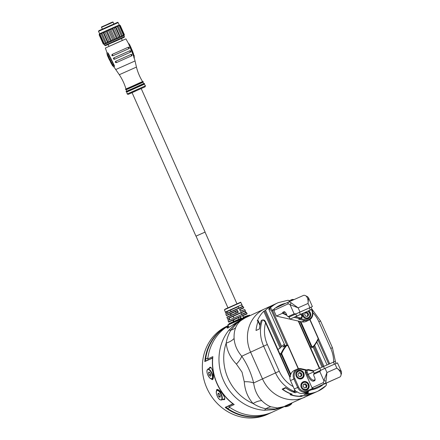 <?xml version="1.0" encoding="UTF-8"?>
<svg xmlns="http://www.w3.org/2000/svg" width="440" height="440" viewBox="0 0 440 440"><rect width="100%" height="100%" fill="white"/><g stroke="black" fill="none" stroke-linecap="round" stroke-linejoin="round"><path stroke-width="0.66" d="M319.336 368.379L298.26 321.041M270.402 307.324L270.1 306.642L273.521 305.069A33.886 30.982 -114.7 0 0 268.95 308.611L269.902 308.259C270.704 308.138 271.585 308.897 272.531 310.547L288.233 345.812M318.307 338.228L329.681 363.776M303.573 395.632L303.627 395.769A33.886 30.982 65.3 0 0 309.331 394.763L312.757 393.19A33.886 30.982 -114.7 0 1 307.054 394.196L306.367 393.608L307.483 392.799M270.1 306.642A33.886 30.982 65.3 0 0 265.524 310.184L281.683 346.473M245.867 317.526C240.664 319.995 237.264 323.389 235.664 327.695C234.421 330.858 233.904 334.45 234.102 338.459C234.581 344.905 237.132 350.829 241.747 356.219L250.597 352.154L262.499 378.889A33.886 30.982 65.3 0 0 304.975 397.144A33.886 30.982 -114.7 0 1 304.612 397.309A33.886 30.982 -114.7 0 1 262.499 378.889L275.545 372.895L263.637 346.165L250.597 352.154A33.886 30.982 -114.7 0 1 264.781 308.831A33.886 30.982 65.3 0 0 250.597 352.154L262.499 378.889L253.649 382.954C254.573 390.005 257.29 395.907 261.795 400.659C264.677 403.541 267.707 405.587 270.886 406.802L277.437 407.963L284.658 406.45L274.456 409.624L264.187 410.256A15.4 5.583 -86 0 0 265.903 408.755C261.454 407.897 257.175 406.148 253.061 403.507C247.792 397.529 244.86 390.275 244.261 381.739L242.039 372.147L236.407 364.1C230.456 357.935 227.051 350.944 226.177 343.129C226.969 338.355 228.542 334.026 230.907 330.143L236.962 323.125L245.333 317.763M289.779 377.118L265.579 322.762C264.528 320.986 263.478 320.045 262.422 319.941L261.3 320.458A33.886 30.982 -114.7 0 0 259.468 328.922L256.041 330.495A33.886 30.982 65.3 0 1 258.115 321.376L258.197 320.595L260.073 324.803M308.38 391.793L307.94 393.695L306.906 394.168M303.627 395.769L302.484 395.687M290.736 393.679L290.972 394.207L290.02 394.647A33.886 30.982 65.3 0 0 301.642 396.38L302.594 395.945M290.972 394.207L290.219 393.476M294.701 389.873L294.399 391.254L293.111 391.903A33.886 30.982 -114.7 0 1 285.582 387.58L282.156 389.153A33.886 30.982 65.3 0 0 290.334 393.734M280.913 347.243L264.704 310.838L263.753 311.278A33.886 30.982 65.3 0 0 257.246 321.035L258.197 320.595M264.704 310.838L265.524 310.184M259.936 325.468L258.115 321.376M314.617 345.318L323.961 366.306M301.642 396.38L301.34 395.698M280.137 348.079L263.753 311.278M289.955 376.558L265.936 322.608C265.243 320.986 264.506 320.106 263.736 319.968L262.422 319.941A33.886 30.982 -114.7 0 0 263.637 346.165L267.35 344.504L279.252 371.234A30.806 28.16 65.3 0 0 293.172 386.573M286.825 345.147L271.607 310.965L269.759 309.122L268.923 309.507L285.115 345.873M323.032 366.718L313.907 346.22M322.075 367.147L313.115 347.017M316.827 341.979L327.052 364.942M328.752 364.188L317.922 339.873M326.282 383.24L326.315 385.033L326.018 383.367M289.575 301.57L288.679 300.476L289.812 301.466M298.738 321.151L319.693 368.22M307.202 393.223L307.94 393.695A33.886 30.982 -114.7 0 0 317.652 391.314A33.886 30.982 -114.7 0 0 318.021 391.149A33.886 30.982 -114.7 0 0 325.941 385.732L326.315 385.033M288.679 300.476L288.079 300.25L278.196 302.671A33.886 30.982 -114.7 0 0 277.822 302.836L245.537 317.675M268.923 309.507L268.868 308.732M274.379 308.836A30.806 28.16 65.3 0 0 272.531 310.547L271.607 310.965M265.936 322.608L265.579 322.762A30.806 28.16 65.3 0 0 267.35 344.504M326.079 385.632L318.021 391.149L284.856 406.087L284.774 406.714L291.808 403.579A9.174 9.174 0 0 1 284.774 406.714M226.424 407.028L228.696 405.988L229.097 406.896L234.201 404.553A48.516 44.358 -114.7 0 1 217.096 383.438A48.516 44.358 -114.7 0 1 212.867 356.631L207.763 358.974L208.164 359.876L205.898 360.916M229.097 406.896A48.516 44.358 65.3 0 0 272.811 411.923L270.545 412.968A48.516 44.358 65.3 0 1 227.59 408.474A3.08 2.816 65.3 0 1 226.457 407.099A47.746 43.654 65.3 0 1 226.375 407.055M264.187 410.256A48.516 44.358 -114.7 0 1 223.514 380.49A48.516 44.358 -114.7 0 1 228.657 330.457L236.032 323.268L245.674 317.609M228.234 325.677A48.516 44.358 65.3 0 0 205.607 359.101L207.878 358.056A48.516 44.358 65.3 0 1 228.316 325.859A48.516 44.358 65.3 0 0 207.763 358.974M232.012 325.435A0.77 0.451 -123.3 0 1 232.056 325.402C236.06 322.636 239.921 320.348 243.634 318.543L232.012 325.435C228.663 327.646 226.969 328.422 226.941 327.767L228.443 326.145M284.664 406.456L275.127 409.007L265.903 408.755A23.105 14.405 106.4 0 1 270.886 406.802M228.657 330.457A15.4 5.654 38.2 0 1 230.907 330.143A23.105 14.526 26 0 0 235.664 327.695M234.102 338.459A23.105 11.512 1.9 0 1 226.177 343.129A46.453 42.471 65.3 0 0 228.074 378.428A46.453 42.471 65.3 0 0 253.061 403.507A23.105 11.325 130.2 0 1 261.795 400.659M244.261 381.739A23.105 8.245 -14.1 0 1 253.649 382.954C251.229 373.302 247.258 364.392 241.747 356.219A23.105 8.465 -33.9 0 1 236.407 364.1M228.85 327.063L228.382 327.569M227.876 327.778A0.77 0.759 -164.4 0 0 226.941 327.767M228.041 328.086L227.618 327.844C228.514 327.481 228.063 327.959 232.056 325.402L232.056 325.402A0.77 0.451 -123.3 0 1 232.106 325.38M227.59 408.474L229.862 407.429A48.516 44.358 65.3 0 0 272.811 411.923L284.669 406.478M205.607 359.101A3.08 2.816 65.3 0 0 205.871 360.861A47.746 43.654 65.3 0 0 205.854 360.938M233.282 403.876A0.308 0.281 -114.7 0 1 232.975 403.854A48.516 44.358 -114.7 0 1 216.926 383.521A48.516 44.358 -114.7 0 1 212.564 358.012A0.308 0.281 -114.7 0 1 212.751 357.77M228.212 325.633L227.2 326.095A48.516 44.358 65.3 0 0 206.888 388.13A48.516 44.358 65.3 0 0 267.707 414.271L269.978 413.226A48.516 44.358 -114.7 0 1 225.209 407.424L225.83 406.967M222.585 399.586L224.252 399.691C226.985 398.8 219.142 388.19 216.706 389.554L216.299 392.92M223.784 399.058A6.16 2.497 -113.9 0 0 224.642 399.355M209.561 377.79L212.322 379.709C214.935 378.741 212.306 365.816 209.858 367.323L208.835 368.616M210.381 367.257A6.16 2.497 -113.9 0 0 210.023 368.093M212.724 357.781L204.798 361.581A48.516 44.358 -114.7 0 1 228.223 325.65M270.259 413.094A48.516 44.358 -114.7 0 1 269.978 413.226M302.489 314.259A4.235 3.872 -114.7 0 1 302.533 313.605A4.466 4.081 65.3 0 0 302.907 316.063A4.466 4.081 65.3 0 0 308.506 318.472A4.466 4.081 65.3 0 0 310.376 312.763A4.466 4.081 65.3 0 0 308.759 310.789M307.604 318.752A4.466 4.081 65.3 0 0 307.885 318.5M273.839 310.453L274.5 308.479L288.393 302.093A9.24 3.746 66.1 0 1 288.415 302.082A9.24 3.746 66.1 0 1 291.187 302.841L298.127 307.835L290.059 304.695A7.7 3.119 -113.9 0 0 287.733 304.068L273.839 310.453L276.342 316.08L301.862 321.86A7.7 7.04 65.3 0 0 306.114 321.437L308.946 320.133A7.7 7.04 -114.7 0 1 304.7 320.557L298.645 319.187L301.054 318.538A2.31 2.112 -114.7 0 1 299.777 318.665L294.036 317.361M295.471 316.729L300.168 317.79A1.54 1.408 65.3 0 0 301.659 315.739L301.01 314.276M300.713 318.692L305.085 319.682A6.93 6.336 65.3 0 0 311.218 317.405A6.93 6.336 65.3 0 0 311.812 310.442L311.421 309.568M311.773 309.402L312.169 310.288A7.7 7.04 -114.7 0 1 308.946 320.133M282.134 313.423A8.47 3.432 66.1 0 1 283.118 312.12L283.971 311.729A3.08 1.249 66.1 0 1 284.609 311.795A3.08 1.249 66.1 0 1 286.358 314.023L286.985 315.43L282.997 313.478L282.134 313.423L276.342 316.08M286.985 315.43A1.54 0.621 -113.9 0 0 287.859 316.541A1.54 0.621 -113.9 0 0 288.178 316.575L294.129 313.841L290.059 304.695L291.187 302.841M305.382 295.62L306.977 296.428A7.7 3.119 66.1 0 1 307.703 296.89L308.539 297.792L308.044 303.446C308.303 300.256 307.709 297.836 306.251 296.175A9.24 3.746 -113.9 0 0 305.382 295.62A9.24 3.746 -113.9 0 0 303.479 295.416A9.24 3.746 -113.9 0 0 303.457 295.427L288.431 302.077L303.479 295.416M301.367 314.116L302.022 315.584A2.31 2.112 -114.7 0 1 301.054 318.538M311.041 307.208L312.384 306.592L309.925 307.665L308.044 303.446L298.127 307.835L300.009 312.054L309.925 307.665M300.009 312.054L289.135 316.993A2.31 0.935 66.1 0 1 289.13 316.998A2.31 0.935 66.1 0 1 288.651 316.949L287.859 316.541M310.794 307.296L289.779 316.712A2.31 0.935 66.1 0 1 289.773 316.712A2.31 0.935 66.1 0 1 289.768 316.712L289.13 316.998L289.779 316.712M285.06 312.114A2.31 0.935 -113.9 0 0 284.933 312.147L284.075 312.538A7.7 3.119 -113.9 0 0 283.388 313.22L286.666 314.716M284.933 312.147A2.31 0.935 -113.9 0 0 284.928 312.147L283.971 311.729M308.539 297.792L312.384 306.592M296.027 313.83L294.129 313.841M282.997 313.478L283.388 313.22M307.703 296.89L306.251 296.175M308.743 384.219A4.466 4.081 65.3 0 0 303.144 381.816A4.466 4.081 65.3 0 0 301.274 387.525A4.466 4.081 65.3 0 0 306.873 389.928A4.466 4.081 65.3 0 0 308.743 384.219M302.715 382.261A4.466 4.081 65.3 0 0 302.341 382.311M303.732 372.966A4.466 4.081 65.3 0 0 298.133 370.557A4.466 4.081 65.3 0 0 296.263 376.266A4.466 4.081 65.3 0 0 301.862 378.675A4.466 4.081 65.3 0 0 303.732 372.966M297.704 371.008A4.466 4.081 65.3 0 0 297.33 371.058M290.367 376.305L290.175 376.393A0.77 0.704 65.3 0 0 289.779 377.025A7.7 7.04 65.3 0 0 290.499 380.567L294.256 389.01A7.7 7.04 65.3 0 0 296.406 391.914L296.973 391.655A7.7 7.04 65.3 0 0 304.398 392.931L339.796 377.036A9.24 3.746 -113.9 0 0 340.907 375.496A9.24 3.746 -113.9 0 0 341.083 374.407C340.813 372.196 339.405 370.117 336.864 368.17L341.413 371.624L341.528 372.867A7.7 3.119 66.1 0 1 341.38 373.775L340.907 375.496M326.018 381.073L323.889 380.677L319.814 371.531L313.863 374.264A1.54 0.621 -113.9 0 0 313.676 374.523A1.54 0.621 -113.9 0 0 313.923 375.931L314.545 377.339A3.08 1.249 66.1 0 1 315.034 380.16A3.08 1.249 66.1 0 1 314.666 380.677L313.814 381.068A8.47 3.432 66.1 0 1 307.252 374.759L306.317 372.664L305.465 373.054A2.31 2.112 -114.7 0 1 306.02 370.359L301.554 369.347A6.93 6.336 65.3 0 0 295.422 371.624A6.93 6.336 65.3 0 0 294.827 378.587L298.59 387.03A6.93 6.336 65.3 0 0 307.202 390.797L312.994 388.234L312.037 387.816L322.812 382.866A7.7 3.119 -113.9 0 0 323.889 380.677L326.948 372.554L326.018 381.073A9.24 3.746 66.1 0 1 324.726 383.702L307.23 391.633A7.7 7.04 -114.7 0 1 297.66 387.442L293.904 379A7.7 7.04 -114.7 0 1 297.127 369.155A7.7 7.04 -114.7 0 1 301.373 368.736L306.757 369.952M313.297 371.228L308.737 370.194A1.54 1.408 65.3 0 0 307.247 372.245L308.176 374.347A7.7 3.119 -113.9 0 0 314.132 380.083L314.996 379.687A2.31 0.935 -113.9 0 0 315.101 379.616M305.465 373.054L312.037 387.816M297.127 369.155L294.289 370.458A7.7 7.04 65.3 0 0 290.345 376.767L289.779 377.025M307.247 372.245L306.317 372.664A2.31 2.112 -114.7 0 1 308.561 369.584L314.028 370.821M300.96 378.956A4.466 4.081 65.3 0 0 301.241 378.702M305.971 390.214A4.466 4.081 65.3 0 0 306.251 389.961M313.676 374.523L313.913 373.659A2.31 0.935 66.1 0 1 314.193 373.274L325.067 368.335L326.948 372.554L336.864 368.17L334.983 363.946L325.067 368.335M334.983 363.946L337.442 362.874L341.413 371.624M314.132 380.083A7.7 3.119 -113.9 0 0 314.144 380.077L313.814 381.068M307.285 369.71L306.02 370.359M319.814 371.531L321.084 370.111M341.083 374.407L341.528 372.867M312.994 388.234L313.671 388.784M296.406 391.914A0.77 0.704 65.3 0 0 297.159 392.04L297.341 391.952M314.209 373.269L313.275 371.168L319.853 368.148L335.154 361.367L336.089 363.462M289.152 316.987L290.092 319.11L296.67 316.085L295.73 313.973M299.442 312.312L300.382 314.424L310.299 310.035L309.359 307.929M311.036 307.197L311.977 309.304L290.092 319.11M311.977 309.304L310.299 310.035M300.382 314.424L296.67 316.085M300.317 376.558A1.925 1.76 65.3 0 0 300.74 376.123L300.438 376.58M300.74 376.123A1.925 1.76 65.3 0 0 300.872 374.242L301.323 375.26L300.74 376.123M298.82 372.993L299.387 373.076A1.925 1.76 -114.7 0 1 300.872 374.242L300.416 373.225L301.152 372.889L302.06 374.918L300.9 376.646L298.837 376.343L297.935 374.314L299.09 372.587L301.152 372.889M298.743 373.104A1.925 1.76 65.3 0 1 299.387 373.076L300.416 373.225M301.323 375.26L302.06 374.918M305.421 387.745A1.925 1.76 65.3 0 0 305.536 384.962L306.268 385.792L305.784 387.668M305.536 384.962A1.925 1.76 65.3 0 0 303.809 384.351L304.805 384.137L305.536 384.962M303.49 384.45A1.925 1.76 -114.7 0 1 303.809 384.351L303.495 384.411M304.475 387.943L303.012 386.293L303.545 384.219L305.547 383.801L307.005 385.451L306.471 387.525L304.475 387.943M304.805 384.137L305.547 383.801M306.268 385.792L307.005 385.451M306.961 316.355A1.925 1.76 65.3 0 0 307.389 315.92L307.082 316.377M307.389 315.92A1.925 1.76 65.3 0 0 307.516 314.039L307.967 315.057L307.389 315.92M305.465 312.791L306.031 312.873A1.925 1.76 -114.7 0 1 307.516 314.039L307.06 313.022L307.797 312.686L308.704 314.716L307.543 316.443L305.481 316.14L304.579 314.111L305.74 312.384L307.797 312.686M305.388 312.901A1.925 1.76 65.3 0 1 306.031 312.873L307.06 313.022M307.967 315.057L308.704 314.716M300.823 321.624L311.663 345.978A1.078 0.985 65.3 0 0 313.324 346.324A33.424 30.558 65.3 0 0 317.999 338.932A1.078 0.985 65.3 0 0 317.988 338.025L309.81 319.655M310.007 319.517L318.202 337.931A1.54 1.408 -114.7 0 1 318.219 339.229A33.886 30.982 -114.7 0 1 313.484 346.72A1.54 1.408 -114.7 0 1 311.108 346.225L300.08 321.453M291.071 300.905A1.54 1.408 -114.7 0 1 292.441 299.464A33.886 30.982 -114.7 0 1 294.129 299.552M293.414 299.871A33.424 30.558 65.3 0 0 292.627 299.838A1.078 0.985 65.3 0 0 291.687 300.636M298.227 368.764L288.173 346.181A1.078 0.985 65.3 0 0 286.506 345.834A33.424 30.558 65.3 0 0 281.837 353.221A1.078 0.985 65.3 0 0 281.842 354.129L290.812 374.275M290.543 375.172L281.287 354.376A1.54 1.408 -114.7 0 1 281.276 353.084A33.886 30.982 -114.7 0 1 286.011 345.593A1.54 1.408 -114.7 0 1 288.387 346.088L298.458 368.709M290.444 394.449A1.54 1.408 65.3 0 0 290.928 394.713A33.886 30.982 65.3 0 0 299.679 396.236A1.54 1.408 65.3 0 0 300.262 396.116A1.54 1.408 65.3 0 0 300.278 396.11L301.18 395.692M307.423 394.163A33.886 30.982 -114.7 0 1 303.936 394.284L307.632 392.733A1.54 1.408 -114.7 0 1 307.054 392.849A33.886 30.982 -114.7 0 1 304.887 392.716M293.722 391.622A33.424 30.558 65.3 0 0 294.443 391.897A1.54 1.408 -114.7 0 1 294.399 391.804L294.217 391.397M305.409 393.75A33.424 30.558 65.3 0 0 306.466 393.712M284.977 345.565A33.424 30.558 65.3 0 0 284.317 346.242M286.457 345.257L282.893 347.023A33.886 30.982 -114.7 0 1 284.752 345.059M284.361 344.185A33.886 30.982 65.3 0 0 279.829 348.43L278.641 348.981A33.886 30.982 65.3 0 0 278.014 349.729M294.443 391.897L295.18 392.761A33.886 30.982 -114.7 0 1 285.852 387.943A1.54 1.408 -114.7 0 1 285.516 387.607M282.452 389.015A1.54 1.408 65.3 0 0 282.788 389.351A33.886 30.982 65.3 0 0 292.122 394.163L290.928 394.713M299.679 396.236L300.872 395.687A33.886 30.982 65.3 0 0 308.374 394.911L311.311 393.558M305.927 392.255A33.424 30.558 65.3 0 0 307.202 392.315A1.078 0.985 65.3 0 0 308.159 391.264M308.374 394.911L311.35 393.553M308.396 391.16A1.54 1.408 -114.7 0 1 307.632 392.733M280.022 348.211L279.087 348.645A1.54 1.408 65.3 0 0 278.641 348.981M217.866 394.345L218.73 396.484L219.962 397.37L220.336 396.121L219.472 393.987L218.24 393.096L217.866 394.345L219.17 393.767M220.215 395.824L218.73 396.484M208.439 372.911L209.127 375.056L210.392 376.272L210.969 375.342L210.281 373.202L209.017 371.987L208.439 372.911L209.495 372.444M210.661 374.374L209.127 375.056M236.968 303.837L205.035 232.111L195.96 236.154L205.04 232.117M226.672 315.194L237.386 310.354L238.337 312.29L226.974 317.4L228.437 320.441L228.058 320.628L228.454 321.8L240.383 316.432L241.335 318.368L230.087 323.103L240.867 318.274L240.191 316.882L240.383 316.432M224.411 309.777L225.247 309.078L239.311 302.814C240.515 302.214 241.01 302.104 240.779 302.489L224.411 309.777L226.221 314.012L225.891 314.177L226.292 315.375L237.386 310.354M238.337 312.29L227.871 316.673M239.767 309.661L240.466 311.35L240.455 311.053L244.734 309.496L240.466 311.35L239.514 309.414L243.672 307.61L243.062 306.532L227.161 313.583L227.425 313.159L226.919 311.685L226.479 311.553L241.703 304.821M226.919 311.685L230.389 310.161L231.006 311.548M242.764 315.739L243.458 317.427L243.447 317.13L248.078 315.425L243.458 317.427L242.506 315.491L247.016 313.539L246.406 312.461L229.372 320.012L228.668 317.966L229.196 318.098L233.145 316.355L233.761 317.735M239.514 309.414L242.946 307.984M242.506 315.491L246.24 313.935M227.161 313.583L226.457 311.536L242 304.645L241.681 305.157M241.681 304.799L242.732 306.691M244.981 310.75L246.026 312.642M243.062 306.532C242.149 306.4 244.139 305.844 240.312 307.411L227.425 313.159L242.424 306.52M229.372 320.012L229.636 319.589L229.13 318.12M246.406 312.461C245.916 312.065 246.741 312.12 241.423 314.325L245.724 312.472M232.947 319.88L240.367 316.47M236.165 312.95L235.549 311.564L237.369 310.393M226.287 313.682L226.221 314.012L226.287 313.682M228.503 320.111L228.058 320.628M240.972 312.889L244.981 311.108M238.92 319.138L238.304 317.757L240.191 316.882M233.514 321.558L232.975 320.205L233.382 320.018M238.216 306.697L226.985 311.668M238.849 308.055L238.238 306.686L230.389 310.161M241.604 314.243L240.994 312.879L233.145 316.355M238.304 317.757L233.365 319.979L233.976 321.349M235.549 311.564L230.61 313.791L231.22 315.161M99.534 33.781L99.143 34.799L99.682 33.704L98.472 31.389L98.923 30.668L109.736 25.806C120.422 21.318 116.732 22.237 118.168 22.616L98.472 31.389M113.168 42.267L124.212 37.296L124.432 36.685L123.998 35.7L104.439 44.396L103.301 44.066L99.165 34.782M105.6 43.863L104.17 43.659L100.034 34.375L100.837 33.171L105.6 43.863L100.837 33.171L99.682 33.704L99.55 34.595L103.686 43.885L104.439 44.396L103.301 44.066M122.314 40.447L121.457 38.517L115.335 41.2L108.092 44.473L108.95 46.398M108.966 46.442L122.238 40.541M107.135 53.158L105.38 48.037L117.398 42.62L125.922 38.891L128.552 43.621M122.331 40.491L109.065 46.387M128.865 44.319L129.151 44.193L128.832 43.494L128.546 43.621L134.156 57.646L134.442 57.519L133.771 57.844M124.696 58.927L131.835 55.781L132.038 54.852L131.373 54.302L115.561 61.325L115.28 62.293L116.353 62.656L124.696 58.927M130.609 52.113L130.751 51.211L130.059 50.672L122.562 53.977L113.735 57.921L113.432 58.905L114.439 59.296L130.614 52.113M121.627 51.865L129.173 48.538L129.267 47.658L128.535 47.135L112.129 54.423L111.788 55.418L112.745 55.831L121.627 51.865M128.623 48.78L128.755 47.883L127.985 47.377L128.535 47.135M130.059 52.355L130.24 51.436L129.514 50.913L114.285 57.679L113.944 58.674L114.989 59.048M131.263 56.034L131.516 55.083L130.812 54.549L116.116 61.078L115.803 62.062L116.919 62.409M126.198 89.771L143.022 82.28L143.16 81.879L125.791 89.612L126.198 89.771L126.594 91.278M126.775 92.043L144.304 84.233L145.47 85.822L127.177 93.968L126.775 92.043L126.368 91.883L144.463 83.826L144.309 84.238M145.47 85.822L145.019 86.873L138.072 89.909C127.424 94.633 124.388 96.096 135.196 91.295M205.106 232.084L141.207 88.567L137.022 90.398L132.061 92.637L195.96 236.154M125.983 89.023C124.482 83.913 122.249 79.145 119.295 74.718L113.806 66.71L114.483 66.385L114.356 65.593L108.361 53.427L107.806 52.833L106.854 53.284L107.294 54.423M112.129 54.423L112.679 54.175L112.299 55.193L113.295 55.589M128.546 43.621L128.832 43.494L134.178 56.788L133.892 56.919M129.151 44.193L134.178 56.788M112.877 65.769L113.52 66.836L114.483 66.385M107.811 52.833L107.525 52.96L108.361 53.427M114.356 65.593L114.07 65.719L108.075 53.554M114.07 65.719L114.197 66.512M112.679 54.175L127.985 47.377M107.404 54.456L108.042 55.154L107.723 55.512L107.52 54.654L107.124 54.577L107.437 55.457L107.795 55.313M107.575 55.611L107.222 54.89L107.684 55.209M109.329 58.009L108.977 57.97L109.329 58.009L108.95 58.927L109.252 58.79M112.745 65.731L112.492 64.817L112.112 65.005L112.624 65.885L112.893 65.665M112.492 64.817L112.772 64.697L113.267 65.544L112.921 65.703M108.636 57.745L109.026 57.398L108.741 56.694L108.081 57.002L108.51 57.888L108.46 56.821M109.78 59.901L109.478 60.033L109.78 59.901M109.846 59.818L109.422 58.938L109.703 58.812L110.127 59.697L109.78 59.851L110.127 59.697M108.191 56.188L107.525 55.715L108.466 56.062L108.026 56.881L108.466 56.062M111.776 63.674L112.519 64.328L112.217 64.675L111.92 63.861L111.496 63.794L111.909 64.625L112.349 64.647M112.068 64.773L111.628 64.092L112.151 64.389M110.38 60.896L109.972 60.082L110.253 59.956L110.66 60.775L110.314 60.929L110.66 60.775M111.848 63.074L111.584 63.355L111.166 62.419L111.447 62.293L111.848 63.074L111.568 63.201M111.579 63.294L111.353 63.657L111.232 63.162L111.408 63.399M110.44 61.16L111.166 61.826L110.814 61.985M132.347 51.546L132.572 51.326L132.93 52.146L132.589 52.322M133.194 52.833L132.875 52.773M133.078 52.888L133.045 53.24M133.183 53.18L133.204 53.691M133.458 53.576L133.276 53.9M129.415 44.693L129.756 44.748L129.91 45.683M131.604 48.851L131.043 48.175M131.94 50.325L132.192 50.21L132.374 51.029M134.338 56.221L134.079 56.337L134.338 56.221L134.03 55.253L133.771 55.369M132.094 49.973L131.461 49.148M129.943 45.744L130.273 45.804L130.02 45.919M130.268 45.975L130.328 46.569M130.642 46.596L130.477 46.893M133.546 53.994L133.705 55.16M130.933 47.916L130.994 47.377L130.532 47.02M107.498 54.764L107.222 54.89L107.487 54.742L107.723 55.512M107.618 54.362L107.124 54.577M108.977 57.97L108.592 58.157L108.95 58.927M108.972 58.916L108.691 58.306L108.966 58.185M108.691 58.306L109.049 58.135M112.624 65.885L112.921 65.747M112.64 65.874L112.222 65.148L112.701 65.752M112.987 65.67L113.267 65.544M109.422 58.938L109.043 59.12L109.478 60.033M109.5 60.022L109.142 59.274L109.758 59.813L109.434 59.136L109.78 59.851M107.525 55.715L108.026 56.881M108.114 56.007L108.389 55.886M111.887 63.943L111.628 64.092L111.887 63.943L112.217 64.675M111.986 63.58L111.496 63.794M109.972 60.082L109.593 60.264L110.314 60.929M111.166 62.419L110.781 62.601L111.353 63.657M110.165 61.287L110.534 62.106L110.886 61.952L110.165 61.287L110.754 61.127M110.534 62.106L111.166 61.826M108.449 57.723L108.273 57.107L108.449 57.723M108.515 57.508L108.317 57.085L108.647 57.448M107.784 56.023L107.965 56.447L107.784 56.023M111.309 63.19L111.188 62.607L111.452 63.123M110.787 62.068C110.341 61.859 110.242 61.633 110.501 61.397L110.721 62.167M124.361 34.694L123.838 35.761L123.959 34.859L119.829 25.57L119.081 25.069L120.225 25.405L124.361 34.694L120.225 25.405M103.686 43.885L104.17 43.659M103.785 32.675L107.921 41.96L107.789 42.873L106.2 42.735L102.069 33.451L103.026 32.175L103.785 32.675L105.017 32.12L105.985 30.85L107.135 31.174L108.537 30.547L109.351 29.348L110.787 29.546L112.195 28.925L112.722 27.852L114.312 27.984L115.55 27.44L115.693 26.538L117.282 26.675L118.201 26.274L117.898 25.575L119.829 25.57M105.287 43.148L106.2 42.735M107.135 31.174L111.265 40.463L110.748 41.542L109.153 41.41L105.017 32.12M107.921 41.96L109.153 41.41M110.787 29.546L114.922 38.83L114.114 40.04L112.673 39.837L108.537 30.547M111.265 40.463L112.673 39.837M114.312 27.984L118.448 37.268L117.486 38.544L116.331 38.209L112.195 28.925M114.922 38.83L116.331 38.209M117.282 26.675L121.413 35.965L120.45 37.235L119.686 36.724L115.55 27.44M118.448 37.268L119.686 36.724M119.334 25.779L123.47 35.068L122.661 36.267L118.201 26.274M121.413 35.965L122.337 35.558M123.47 35.068L123.959 34.859M122.661 36.267L117.898 25.575L119.235 25.009L118.168 22.616M120.45 37.235L115.693 26.538L117.898 25.575M117.486 38.544L112.722 27.852L115.693 26.538M114.114 40.04L109.351 29.348L112.722 27.852M110.748 41.542L105.985 30.85L109.351 29.348M107.789 42.873L103.026 32.175L105.985 30.85M101.156 33.864L102.069 33.451M99.55 34.595L100.034 34.375M100.837 33.171L103.026 32.175M111.254 22.682L108.125 24.019C111.645 22.314 113.3 21.698 113.086 22.181L101.547 27.319L102.344 29.112M311.427 389.824A30.806 28.16 65.3 0 0 317.537 387.981A30.806 28.16 65.3 0 0 323.004 384.703M285.769 303.298A30.806 28.16 65.3 0 0 280.577 304.964A30.806 28.16 65.3 0 0 275.264 308.127M333.647 362.021A30.806 28.16 65.3 0 0 330.759 348.447L318.857 321.712A30.806 28.16 65.3 0 0 312.818 312.554M294.234 391.386A33.886 30.982 -114.7 0 1 275.545 372.895L279.252 371.234M269.759 309.122L269.902 308.259A33.886 30.982 -114.7 0 1 277.822 302.836L278.196 302.671M330.759 348.447L332.442 347.716L320.54 320.98L318.857 321.712M225.209 407.424L233.085 403.728M212.729 358.012L204.798 361.581M305.085 319.682L304.7 320.557L301.862 321.86M298.645 319.187L299.777 318.665L300.168 317.79M283.118 312.12L284.075 312.538L285.027 312.12M302.022 315.584L301.659 315.739M289.135 316.993L288.178 316.575M288.393 302.093L287.733 304.068M312.169 310.288L311.812 310.442M307.202 390.797L307.23 391.633L304.398 392.931M339.796 377.036L324.726 383.702L322.812 382.866M307.252 374.759L313.616 371.938M294.827 378.587L290.499 380.567M294.256 389.01L298.59 387.03M313.863 374.264L314.193 373.274M314.666 380.677L314.996 379.687M308.561 369.584L308.737 370.194M301.373 368.736L301.554 369.347M320.788 370.249L319.853 368.148M334.411 364.199L333.476 362.098M323.56 366.487L324.495 368.588M301.483 377.96A3.658 3.344 65.3 0 0 303.055 373.263A3.658 3.344 65.3 0 0 298.507 371.272A3.658 3.344 65.3 0 0 296.94 375.969A3.658 3.344 65.3 0 0 301.483 377.96M300.586 379.005L301.554 378.56A4.235 3.872 -114.7 0 1 301.505 378.582A4.235 3.872 -114.7 0 1 297.407 377.867M295.845 374.462A4.235 3.872 -114.7 0 1 298.018 370.865A4.235 3.872 -114.7 0 1 298.062 370.843L297.05 371.311M308.291 385.182A3.658 3.344 65.3 0 0 304.128 382.333A3.658 3.344 65.3 0 0 301.725 386.562A3.658 3.344 65.3 0 0 305.888 389.411A3.658 3.344 65.3 0 0 308.291 385.182M300.856 385.721A4.235 3.872 -114.7 0 1 303.028 382.124A4.235 3.872 -114.7 0 1 308.6 385.165A4.235 3.872 -114.7 0 1 306.565 389.818A4.235 3.872 -114.7 0 1 302.423 389.12M303.358 313.242A3.658 3.344 65.3 0 0 304.475 317.031A3.658 3.344 65.3 0 0 308.127 317.757A3.658 3.344 65.3 0 0 310.041 314.54A3.658 3.344 65.3 0 0 307.923 311.173M307.23 318.802L308.198 318.357A4.235 3.872 -114.7 0 1 308.154 318.379A4.235 3.872 -114.7 0 1 304.057 317.664M313.324 346.324L313.484 346.72M310.107 346.687L311.663 345.978M292.441 299.464L292.627 299.838M317.999 338.932L318.219 339.229M286.506 345.834L286.011 345.593L282.893 347.023M303.936 394.284L307.054 392.849L307.202 392.315M279.807 353.76L281.276 353.084L281.837 353.221M296.687 392.068L295.18 392.761M285.94 387.844L282.788 389.351M294.399 391.804L295.686 391.209M281.842 354.129L280.286 354.838M218.477 390.935A5.082 2.057 -113.9 0 0 216.381 393.278A5.082 2.057 -113.9 0 0 219.725 399.531A5.082 2.057 -113.9 0 0 221.821 397.188A5.082 2.057 -113.9 0 0 218.477 390.935M218.213 389.73L217.179 390.192A5.39 2.184 66.1 0 1 218.697 390.561A5.39 2.184 66.1 0 1 221.914 395.742A5.39 2.184 66.1 0 1 221.54 400.048L224.631 398.684A5.39 2.184 -113.9 0 0 224.802 398.58L224.631 398.684M209.561 370.233A5.082 2.057 -113.9 0 0 206.921 371.454A5.082 2.057 -113.9 0 0 209.847 378.021A5.082 2.057 -113.9 0 0 212.487 376.8A5.082 2.057 -113.9 0 0 209.561 370.233M211.052 367.659A5.39 2.184 -113.9 0 0 210.87 367.719L207.779 369.083A5.39 2.184 66.1 0 1 209.814 369.886A5.39 2.184 66.1 0 1 212.636 375.067A5.39 2.184 66.1 0 1 212.141 378.945L213.174 378.488M226.501 311.57L225.522 311.993M242.611 315.546L240.334 316.569M241.335 318.368L229.163 323.911L248.457 315.618M228.811 321.657L228.465 321.827C230.142 321.69 225.764 323.252 232.997 320.194L240.163 316.899M229.196 318.098L244.921 311.141L245.355 310.596L228.668 317.966M228.69 317.988L245.355 310.596L244.734 309.496M239.795 309.656L242.814 308.38C243.689 308.039 243.975 307.791 243.683 307.632L243.672 307.61M242.792 315.739L246.114 314.331C246.989 314.028 247.297 313.77 247.027 313.561L247.016 313.539M248.468 315.645L229.026 324.247C228.047 324.577 227.695 324.858 227.97 325.083L247.33 316.421L249.777 315.375L249.909 315.661M225.247 309.078L239.718 302.676M241.687 305.162L242.424 306.493M244.987 311.113L245.724 312.444M237.193 310.8L237.881 312.191L227.865 316.679C227.035 316.971 226.738 317.213 226.974 317.4M230.995 315.26L230.456 313.902M225.198 312.12L225.621 312.301M227.37 318.577L227.832 318.731M226.292 315.375C227.871 315.288 223.867 316.679 230.483 313.891L237.171 310.822M116.353 22.951L109.736 25.806M124.432 36.685L104.737 45.458L104.297 44.473M115.66 69.592L135.058 60.957L134.156 57.646M119.295 74.718L136.439 67.084L135.058 60.957M130.059 50.672L129.514 50.913M131.373 54.302L130.812 54.549M135.79 84.706L135.718 84.634C141.345 82 143.803 81.032 143.094 81.741L125.73 89.474C124.685 89.238 126.968 88.693 135.718 84.634M143.16 81.879L125.791 89.612M136.796 86.79L136.719 86.713C142.571 83.98 145.129 82.968 144.397 83.688L126.302 91.746C125.208 91.537 127.589 90.943 136.719 86.713M144.463 83.826L126.368 91.883M114.285 57.679L113.735 57.921M116.116 61.078L115.561 61.325M107.767 55.281L108.042 55.154M107.52 54.654L107.8 54.533M112.239 64.449L112.519 64.328M111.92 63.861L112.2 63.734M335.594 362.346L332.442 347.716M311.768 308.831L320.54 320.98M294.399 391.254L295.196 390.319M245.251 317.801L243.639 318.543M233.261 403.887L225.544 407.435M301.554 378.56C306.229 376.701 302.555 368.572 298.062 370.843M305.597 390.264L306.565 389.818C308.341 388.839 309.034 387.277 308.644 385.138C307.571 382.333 305.701 381.332 303.028 382.124L302.06 382.564M308.198 318.357L310.409 314.842L308.352 310.976M291.665 403.26L291.808 403.579M289.146 300.828L291.863 299.58M310.739 348.111L313.038 347.055M217.179 390.192C214.99 390.753 217.058 397.87 219.802 399.668L221.54 400.048M207.779 369.083C206.206 371.206 206.91 374.226 209.891 378.131L212.141 378.945M196.031 236.121L227.964 307.846M227.97 325.083L228.954 327.294M240.779 302.489L242 304.645M242.698 306.614L241.731 304.865M245.999 312.565L245.031 310.822M240.493 311.069L239.767 309.595M243.485 317.147L242.764 315.678M229.163 323.911L229.031 324.269M230.087 323.109C229.196 323.433 228.877 323.68 229.141 323.857M231.017 315.381L230.406 313.858M232.925 320.161L233.53 321.679M226.182 313.94L225.533 312.048M226.298 313.676L225.891 314.177M228.393 320.37L227.75 318.483M229.02 324.252L247.566 315.986C251.059 314.485 248.815 315.403 249.777 315.375M142.588 81.626C139.799 77.094 137.748 72.243 136.439 67.084M143.858 83.589L143 82.286M127.177 93.968L128.051 94.408L132.077 92.675M132.633 52.635L132.913 52.509M132.182 51.419L132.462 51.293M129.222 44.682L129.503 44.561M133.161 54.093L133.436 53.971M130.851 47.998L131.131 47.878M107.47 54.346L107.189 54.467M108.988 57.64L108.708 57.761M108.84 57.783L108.559 57.904M111.832 63.564L111.551 63.69M111.809 63.322L111.529 63.443M111.084 62.205L110.809 62.326M110.495 61.05L110.215 61.177M108.103 44.506L105.336 45.7L104.737 45.458M123.998 35.7L124.388 34.689M103.279 44.083L99.143 34.799M119.235 25.009L120.252 25.399M108.13 24.019C101.965 26.923 100.997 26.884 101.547 27.319M113.086 22.181L113.883 23.975"/></g></svg>
